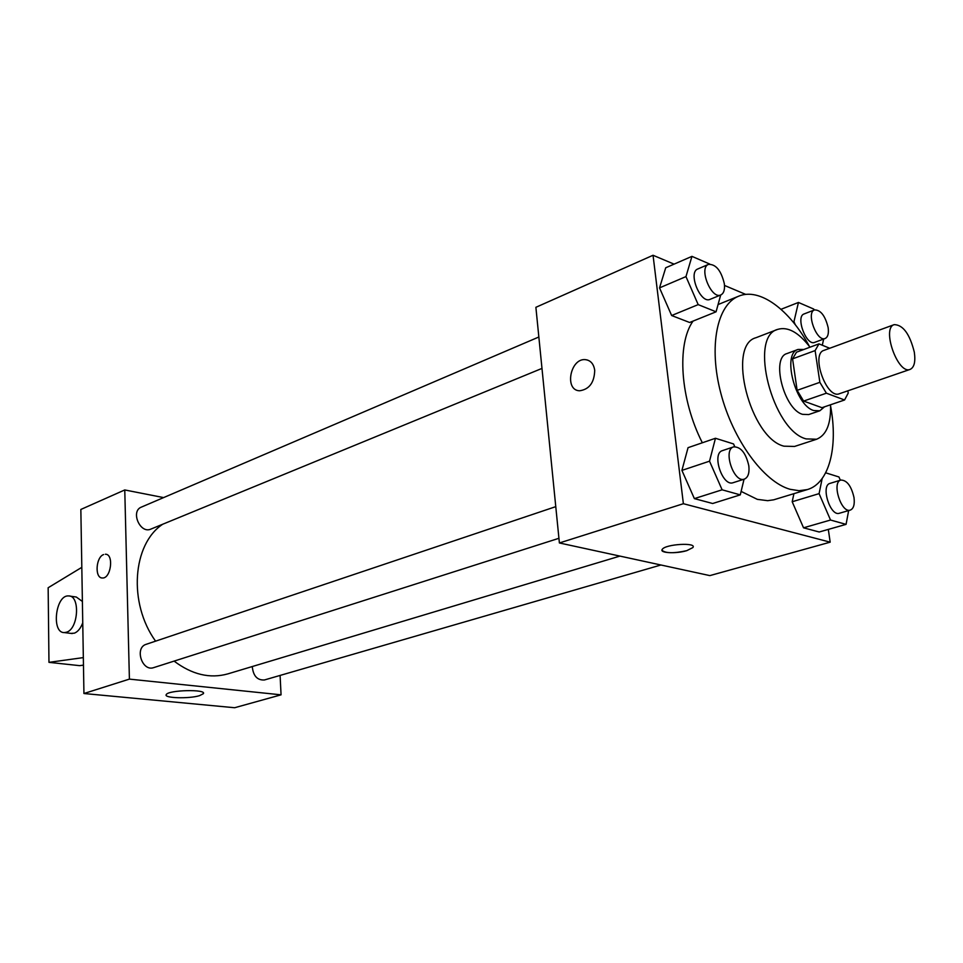 <?xml version="1.0" encoding="UTF-8"?>
<svg xmlns="http://www.w3.org/2000/svg" width="963" height="963" viewBox="0 0 963 963"><rect width="100%" height="100%" fill="white"/><g stroke="black" fill="none" stroke-linecap="round" stroke-linejoin="round"><path stroke-width="1.44" d="M914.308 352.157C915.669 361.655 914.272 367.397 910.131 369.395C897.949 374.92 881.289 328.022 894.23 324.627C903.101 324.88 909.794 334.065 914.308 352.157M910.131 369.395L839.351 393.747C826.627 399.416 810.509 353.999 823.943 350.376L894.23 324.627M829.709 348.257L818.971 343.875L815.119 350.58L819.862 382.323L826.374 393.193L844.563 399.994L848.21 393.097L847.861 390.809M826.374 393.193L803.624 401.077L821.945 407.698L844.563 399.994M803.624 401.077L797.135 390.328L819.862 382.323M818.971 343.875L796.497 352.193L792.573 358.862L797.135 390.328M803.852 349.473L798.05 349.461C781.908 353.457 795.173 405.459 813.747 410.539L819.826 410.78L824.521 406.819M819.826 410.78L808.667 414.572L802.564 414.343C783.93 409.347 770.785 357.598 787 353.553L798.05 349.461M792.573 358.862L815.119 350.58M809.991 347.198C798.604 332.295 787.818 326.373 777.635 329.394C748.468 336.689 772.579 430.63 806.127 438.899L816.636 439.236C826.507 435.12 831.129 423.636 830.515 404.773M777.635 329.394L755.955 337.724C726.511 345.175 750.201 438.177 783.978 446.182L794.559 446.447L816.636 439.236M809.438 346.451C789.612 309.677 759.614 287.287 738.681 296.183C717.014 304.573 708.455 346.403 720.83 393.229C733.012 440.043 763.815 481.957 790.057 489.288L799.061 490.709L807.367 489.577C829.215 483.282 838.376 446.976 830.563 405.929M807.367 489.577L773.674 499.821L767.667 500.676L757.315 499.352L741.125 491.407M702.34 442.775C680.239 399.476 676.508 344.236 693.023 321.112M734.733 446.639L733.553 443.943L715.461 438.273L688.051 447.675L681.912 470.389L694.371 498.617L712.656 503.505L740.282 494.874L744.05 479.213M709.755 264.067L691.952 256.363L665.722 267.774L659.535 287.877L671.644 315.527L689.616 322.485L716.075 311.807L720.697 294.991M674.076 264.139L653.046 255.267L683.381 503.709L830.178 542.169L828.312 529.409M745.759 294.413L724.501 285.445M822.161 478.551L819.092 493.634L792.188 501.747L793.921 493.67L792.188 501.747L803.539 527.808L819.188 531.997L846.068 524.366L848.656 510.571M653.046 255.267L535.885 307.305L559.395 542.963L709.863 575.609L830.178 542.169M559.395 542.963L683.381 503.709M692.818 547.61L686.788 550.643C676.207 553.954 659.029 553.075 662.267 549.355C665.385 544.023 697.561 542.205 692.818 547.61L686.788 550.655C673.775 553.508 665.505 553.376 661.978 550.258M594.713 370.31C594.352 382.564 589.308 389.389 579.594 390.785C564.065 390.424 570.289 357.803 585.516 359.656C590.668 360.379 593.738 363.93 594.713 370.31M579.594 390.785C564.065 390.424 570.301 357.803 585.528 359.656L587.683 360.102M619.931 556.096L227.834 673.883C209.97 678.879 192.058 674.618 174.098 661.112M155.573 641.153C128.079 603.067 132.461 544.191 162.687 524.245M558.937 538.293L153.755 667.6C142.091 671.981 134.254 647.654 146.244 644.295L555.771 506.646M660.943 564.992L264.38 679.986C257.217 680.335 253.185 675.857 252.27 666.54M541.988 368.408L150.854 529.108C140.141 534.176 130.246 511.221 141.392 507.104L538.847 337.002M163.626 497.594L124.769 489.95L129.403 679.12L281.064 694.829L280.089 675.424M199.558 695.647C189.169 698.957 163.277 698.175 166.262 694.588C168.212 689.929 207.262 689.063 203.313 693.733L199.558 695.647M124.769 489.95L80.844 509.463L83.937 693.516L129.403 679.12M83.937 693.516L234.635 707.733L281.064 694.829M105.882 554.279L105.364 554.231C114.14 553.857 111.046 578.775 102.403 577.993C94.627 578.414 95.746 557.168 103.607 554.568C96.035 557.059 94.53 577.427 101.922 577.956M83.456 665.144L79.616 665.65L48.969 662.351L83.336 657.609M70.973 633.401L74.416 633.16C77.895 631.752 80.663 628.309 82.746 622.82M82.385 601.454L76.294 597.024L69.83 596.121M81.819 567.339L48.15 587.743L48.969 662.351M66.591 632.197L64.377 632.595C51.123 633.221 55.493 594.821 68.505 595.928C80.314 595.122 78.605 628.791 66.591 632.197M814.18 310.05L813.771 309.075L798.447 302.454L793.957 321.654L795.282 324.712M822.306 345.236L823.654 339.036M825.171 338.47L814.698 342.359C806.332 346.307 795.257 316.526 804.117 313.938L814.554 309.905C820.717 309.905 825.255 315.816 828.156 327.649C828.902 333.523 827.915 337.134 825.171 338.47C816.865 342.395 805.73 312.469 814.554 309.905M793.103 321.979L793.957 321.654M781.017 309.304L798.447 302.454M691.952 256.363L685.969 276.598L698.187 304.621L716.075 311.807M720.842 294.931L710.08 299.349C700.522 304.2 687.654 272.397 697.802 268.966L708.515 264.38C715.87 264.103 721.143 270.531 724.332 283.688C724.995 289.658 723.827 293.402 720.842 294.931C711.332 299.77 698.404 267.786 708.515 264.38M665.722 267.774L659.535 287.877L685.969 276.598M659.535 287.877L671.644 315.527L698.187 304.621M671.644 315.527L689.616 322.485M819.092 493.634L830.527 520.032L846.068 524.366M840.362 480.224L838.954 476.974L825.676 472.809M850.305 510.089L839.387 513.255C830.226 516.746 820.452 485.436 830.046 483.378L840.904 480.056C846.946 480.176 851.316 486.002 854 497.546C854.843 504.492 853.615 508.681 850.305 510.089C841.205 513.568 831.37 482.114 840.904 480.056M792.188 501.747L803.539 527.808L830.527 520.032M803.539 527.808L819.188 531.997M715.461 438.273L709.526 461.181L722.118 489.806L740.282 494.874M744.387 479.105L733.144 482.692C722.527 487.001 711.344 453.429 722.455 450.624L733.637 446.868C740.872 446.748 745.928 453.091 748.829 465.875C749.575 473.074 748.095 477.479 744.387 479.105C733.818 483.402 722.575 449.649 733.637 446.868M688.051 447.675L681.912 470.389L709.526 461.181M681.912 470.389L694.371 498.617L722.118 489.806M694.371 498.617L712.656 503.505M718.061 304.573L738.681 296.183M203.313 693.733L203.289 692.818M64.377 632.595L72.201 633.546"/></g></svg>
